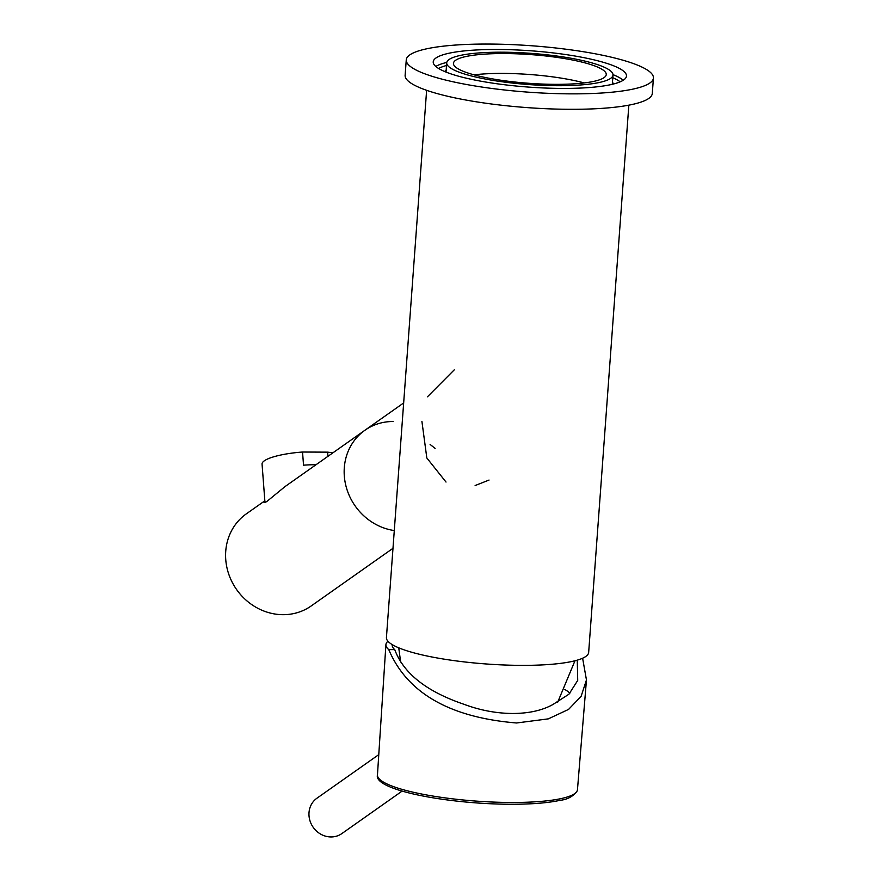 <?xml version="1.0" encoding="UTF-8"?>
<svg xmlns="http://www.w3.org/2000/svg" width="881" height="881" viewBox="0 0 881 881"><rect width="100%" height="100%" fill="white"/><g stroke="black" fill="none" stroke-linecap="round" stroke-linejoin="round"><path stroke-width="1.32" d="M628.847 105.169L588.662 652.414A101.381 19.03 -175.8 0 1 520.935 665.364A101.381 19.03 -175.8 0 1 386.429 637.569L426.624 90.314M392.265 644.639A95.082 17.851 -175.8 0 0 392.199 645.09A95.082 17.851 -175.8 0 0 394.743 649.627L388.763 649.605C407.11 692.995 449.706 717.453 516.563 722.982L548.312 718.863L568.575 709.403L581.108 696.342L586.46 679.956L582.616 658.228M388.763 649.605A101.381 19.03 -175.8 0 1 385.911 644.661A101.381 19.03 -175.8 0 1 387.937 641.225M394.743 649.627C403.465 673.271 426.404 691.442 463.549 704.139C479.638 710.196 495.893 713.313 512.29 713.489C528.6 713.467 542.112 710.493 552.816 704.569L568.928 694.217L577.716 680.418L577.264 660.144M569.787 693.358A86.745 16.276 4.2 0 0 564.798 689.504M402.143 791.083L341.839 833.591A21.629 19.8 -125.2 0 1 330.981 836.95A21.629 19.8 -125.2 0 1 310.321 821.808A21.629 19.8 -125.2 0 1 316.918 798.23L378.775 754.632M489.032 480.057L475.134 485.541M446.017 482.05L426.822 457.977L421.911 421.349M427.45 396.791L454.266 369.833M430.115 444.465L435.126 448.396M285.378 486.334L364.899 430.269A56.329 51.561 -125.2 0 0 344.317 476.048A56.329 51.561 54.8 0 0 394.292 530.56A56.329 51.561 -125.2 0 1 346.519 488.063A56.329 51.561 -125.2 0 1 364.899 430.269A56.329 51.561 -125.2 0 1 393.179 421.514M502.39 52.199A83.365 15.649 4.2 0 0 446.711 62.848A83.365 15.649 4.2 0 0 557.299 85.699A83.365 15.649 -175.8 0 0 612.989 75.061A83.365 15.649 -175.8 0 0 502.39 52.199M504.615 53.554A76.603 14.382 -175.8 0 1 606.249 74.566A76.603 14.382 -175.8 0 1 555.074 84.345A76.603 14.382 4.2 0 1 453.451 63.344A76.603 14.382 4.2 0 1 504.615 53.554M497.941 49.479A96.877 18.182 4.2 0 0 433.232 61.857A96.877 18.182 4.2 0 0 561.759 88.419A96.877 18.182 -175.8 0 0 626.468 76.052A96.877 18.182 -175.8 0 0 497.941 49.479M489.032 44.05A123.913 23.258 4.2 0 0 406.262 59.875A123.913 23.258 4.2 0 0 570.657 93.86A123.913 23.258 -175.8 0 0 653.427 78.024A123.913 23.258 -175.8 0 0 489.032 44.05M406.262 59.875L405.128 75.326A123.913 23.258 4.2 0 0 569.522 109.299A123.913 23.258 -175.8 0 0 652.292 93.474L653.427 78.024M584.224 82.935A76.603 14.382 -175.8 0 0 503.161 73.42A76.603 14.382 4.2 0 0 474.011 74.841M264.851 500.804L246.328 513.854A56.329 51.561 -125.2 0 0 229.137 575.249A56.329 51.561 -125.2 0 0 282.955 614.685A56.329 51.561 54.8 0 0 311.235 605.93L392.992 548.301M285.114 486.51L266.569 501.718L264.069 502.522L264.873 501.091M264.983 502.644L262.053 464.045A40.559 8.909 -4.4 0 1 302.535 452.03L303.538 465.179A40.559 8.909 -4.4 0 1 316.026 464.716M332.842 452.867A40.559 8.909 175.6 0 0 327.633 452.151L302.535 452.03M327.952 456.314L327.633 452.151M586.46 679.956L577.462 789.695A100.28 18.82 -175.8 0 1 510.484 802.47A100.28 18.82 -175.8 0 1 377.453 775.005L385.911 644.661M446.711 62.848L446.061 71.68A83.365 15.649 4.2 0 0 446.061 72.099M446.171 70.227A85.611 16.067 4.2 0 0 444.663 71.526M446.513 65.502A94.63 17.763 4.2 0 0 438.595 68.487M620.18 81.823A94.63 17.763 4.2 0 0 612.791 77.715M613.738 83.937A85.611 16.067 4.2 0 0 612.438 82.44M446.766 62.43A96.877 18.182 4.2 0 0 435.809 66.482M623.241 80.248A96.877 18.182 4.2 0 0 612.989 74.632M612.273 84.301A83.365 15.649 4.2 0 0 612.339 83.882L612.989 75.061M400.657 662.094L398.741 647.821M574.974 660.772L557.673 702.256M577.462 789.695L577.286 790.72C573.454 796.281 567.694 799.485 560.019 800.344C547.53 803.02 530.769 804.32 509.736 804.254C446.326 803.913 373.313 789.85 377.453 775.005M364.899 430.269L403.663 402.947"/></g></svg>
